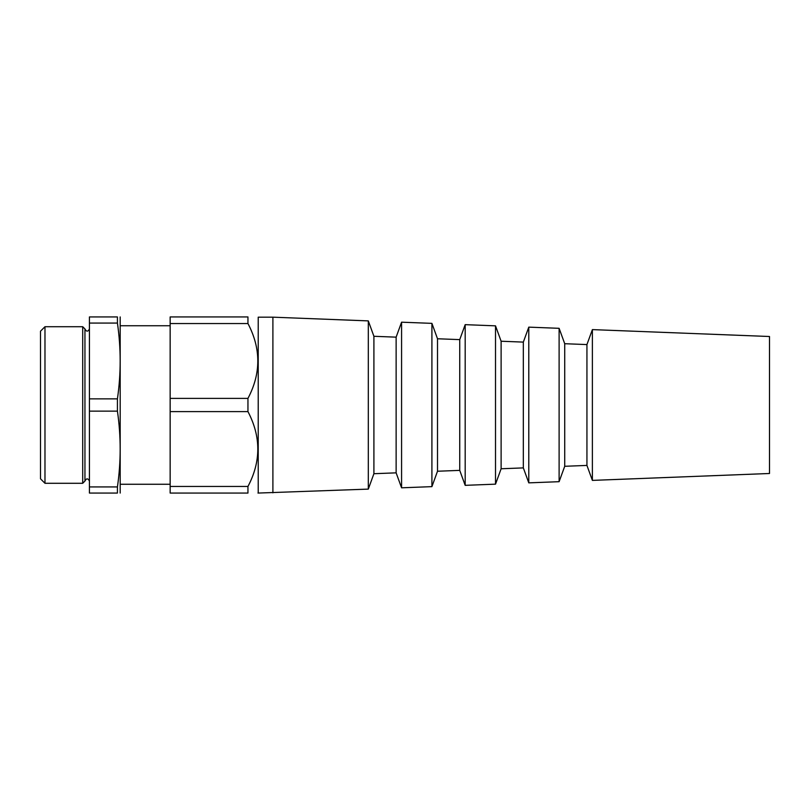 <?xml version="1.0" encoding="UTF-8"?>
<svg xmlns="http://www.w3.org/2000/svg" width="810" height="810" viewBox="0 0 810 810"><rect width="100%" height="100%" fill="white"/><g stroke="black" fill="none" stroke-linecap="round" stroke-linejoin="round"><path stroke-width="1.21" d="M769.5 405L769.5 473.496L592.383 480.391L592.383 329.609L769.5 336.504L769.5 405M592.383 329.609L586.936 344.574L586.936 465.426L592.383 480.391M586.936 344.574L564.722 343.713L564.722 466.287L559.113 481.687L528.788 482.861L528.788 327.139L559.113 328.313L559.113 481.687M528.788 327.139L523.331 342.103L523.331 467.897L528.788 482.861M523.331 342.103L501.117 341.233L501.117 468.767L495.517 484.157L465.183 485.342L465.183 324.658L495.517 325.843L495.517 484.157M465.183 324.658L459.736 339.623L459.736 470.377L465.183 485.342M459.736 339.623L437.511 338.762L437.511 471.238L431.912 486.638L401.578 487.812L401.578 322.188L431.912 323.362L431.912 486.638M401.578 322.188L396.13 337.152L396.13 472.848L401.578 487.812M396.13 337.152L373.906 336.292L373.906 473.708L368.307 489.108L257.975 493.067M373.906 336.292L368.307 320.892L368.307 489.108M368.307 320.892L272.899 317.176L272.899 492.824M272.899 317.176L258.218 317.176L258.218 492.824M89.424 398.864L117.43 398.864C121.075 373.602 121.075 348.33 117.43 323.068L117.43 316.933C121.075 316.933 121.075 316.933 117.43 316.933L89.424 316.933L89.424 493.067L117.43 493.067C121.075 493.067 121.075 493.067 117.43 493.067L117.43 486.931C121.075 461.67 121.075 436.398 117.43 411.136L89.424 411.136M89.424 328.961C87.936 331.847 86.437 331.847 84.949 328.961L84.949 481.039C86.437 478.153 87.936 478.153 89.424 481.039M82.711 405L82.711 483.286L44.975 483.286L44.975 326.714L82.711 326.714L82.711 405M44.975 326.714L40.5 331.199L40.5 478.801L44.975 483.286M89.424 486.931L117.43 486.931M120.184 316.933L120.184 493.067M117.43 398.864L117.43 411.136M170.151 398.388L247.951 398.388C261.093 373.521 261.093 348.573 247.951 323.544L170.151 323.544L170.151 411.612L247.951 411.612C261.093 436.641 261.093 461.589 247.951 486.456L247.951 493.067C261.093 493.067 261.093 493.067 247.951 493.067C261.093 493.067 261.093 493.067 247.951 493.067L170.151 493.067L170.151 486.456L247.951 486.456M170.151 486.456L170.151 411.612M247.951 398.388L247.951 411.612M247.951 323.544L247.951 316.933C261.093 316.933 261.093 316.933 247.951 316.933C261.093 316.933 261.093 316.933 247.951 316.933L170.151 316.933L170.151 323.544M89.424 323.068L117.43 323.068M586.936 465.426L564.722 466.287M564.722 343.713L559.113 328.313M523.331 467.897L501.117 468.767M501.117 341.233L495.517 325.843M459.736 470.377L437.511 471.238M437.511 338.762L431.912 323.362M396.13 472.848L373.906 473.708M170.151 325.742L120.255 325.742M170.151 484.258L120.255 484.258M84.949 328.961L82.711 326.714M84.949 481.039L82.711 483.286"/></g></svg>
